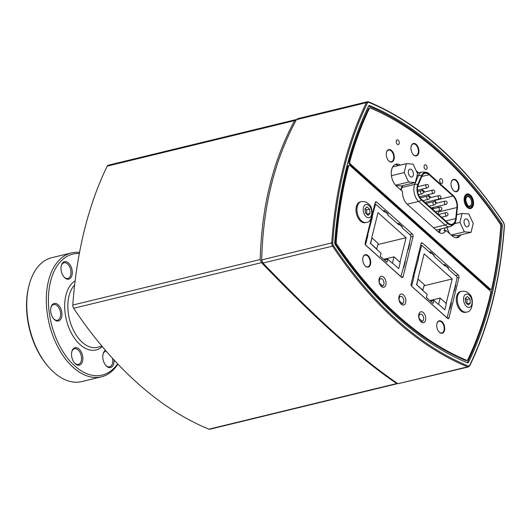 <?xml version="1.0" encoding="UTF-8"?>
<svg xmlns="http://www.w3.org/2000/svg" width="531" height="531" viewBox="0 0 531 531"><rect width="100%" height="100%" fill="white"/><g stroke="black" fill="none" stroke-linecap="round" stroke-linejoin="round"><path stroke-width="0.8" d="M503.667 222.575C463.463 162.964 418.421 122.721 368.541 101.839L367.419 101.746A3.372 2.024 76.3 0 0 366.417 102.649A0.75 0.485 26 0 1 367.399 103.034A2.622 1.573 -103.7 0 1 368.839 102.39A0.75 0.551 112.2 0 0 368.268 101.826A3.372 2.024 76.3 0 0 367.419 101.746L297.599 118.705L296.398 119.661C285.273 140.416 276.91 162.22 271.321 185.08C265.626 207.84 262.414 232.784 261.683 259.918L262.958 263.037C317.034 319.35 362.056 359.58 398.018 383.734L468.461 366.908L469.736 365.806C489.031 325.928 500.6 279.18 504.45 225.556L503.627 222.847A2.622 1.573 -103.7 0 1 504.284 225.356L504.45 225.556M368.687 105.881L369.742 105.623A371.209 222.542 -103.7 0 1 501.742 223.591L500.6 223.87M501.184 226.033L502.313 225.761A2.25 1.347 76.3 0 0 501.742 223.591M502.313 225.761A371.209 222.542 -103.7 0 1 468.548 362.188L467.134 362.534M369.742 105.623A2.25 1.347 76.3 0 0 369.171 105.569A2.25 1.347 76.3 0 0 368.501 106.18A371.209 222.542 -103.7 0 0 334.736 242.607A2.25 1.347 76.3 0 0 335.3 244.778A371.209 222.542 -103.7 0 0 467.307 362.746A2.25 1.347 76.3 0 0 467.877 362.799A2.25 1.347 76.3 0 0 468.548 362.188M261.71 260.422L262.56 262.513M421.143 243.45L422.576 243.098A1.872 1.122 76.3 0 0 421.753 242.826A1.872 1.122 76.3 0 0 421.076 243.656L411.113 283.912A1.872 1.122 76.3 0 0 411.85 286.455L447.507 318.321A1.872 1.122 76.3 0 0 448.337 318.6A1.872 1.122 76.3 0 0 449.007 317.77L447.341 318.175M375.231 202.417L376.665 202.072A1.872 1.122 76.3 0 0 375.835 201.793A1.872 1.122 76.3 0 0 375.165 202.623L372.224 214.497M410.735 237.045L413.058 236.481L403.095 276.737A1.872 1.122 76.3 0 1 402.418 277.567A1.872 1.122 76.3 0 1 401.595 277.295L365.932 245.422A1.872 1.122 76.3 0 1 365.202 242.879L371.395 217.849M413.058 236.481A1.872 1.122 76.3 0 0 412.322 233.939L409.746 234.563M376.665 202.072L412.322 233.939M456.939 278.005L458.97 277.514A1.872 1.122 76.3 0 0 458.24 274.972L455.658 275.596M422.576 243.098L458.24 274.972M458.97 277.514L449.007 317.77M439.223 232.591A11.251 6.744 76.3 0 0 440.557 229M385.858 284.789A5.622 3.372 -103.7 0 1 383.847 287.264A5.622 3.372 -103.7 0 1 379.24 282.592A5.622 3.372 -103.7 0 1 381.185 276.332A5.622 3.372 -103.7 0 1 384.948 278.808A5.622 3.372 -103.7 0 1 385.858 284.789M405.697 302.511A5.622 3.372 -103.7 0 1 403.679 304.993A5.622 3.372 -103.7 0 1 399.073 300.32A5.622 3.372 -103.7 0 1 401.024 294.061A5.622 3.372 -103.7 0 1 404.781 296.537A5.622 3.372 -103.7 0 1 405.697 302.511M425.53 320.239A5.622 3.372 -103.7 0 1 423.519 322.715A5.622 3.372 -103.7 0 1 418.913 318.049A5.622 3.372 -103.7 0 1 420.864 311.79A5.622 3.372 -103.7 0 1 424.621 314.266A5.622 3.372 -103.7 0 1 425.53 320.239M439.117 321.235A6.372 3.823 76.3 0 0 438.526 321.122M441.48 333.269A6.372 3.823 76.3 0 0 441.945 332.891M444.52 330.401A6.372 3.823 -103.7 0 1 442.237 333.209A6.372 3.823 -103.7 0 1 437.02 327.919A6.372 3.823 -103.7 0 1 439.223 320.824A6.372 3.823 -103.7 0 1 443.485 323.625A6.372 3.823 -103.7 0 1 444.52 330.401M365.116 255.106A6.372 3.823 76.3 0 0 364.531 254.993M367.479 267.139A6.372 3.823 76.3 0 0 367.95 266.761M370.525 264.272A6.372 3.823 -103.7 0 1 368.235 267.08A6.372 3.823 -103.7 0 1 363.018 261.79A6.372 3.823 -103.7 0 1 365.228 254.694A6.372 3.823 -103.7 0 1 369.49 257.502A6.372 3.823 -103.7 0 1 370.525 264.272M460.888 234.802A12.186 7.308 -103.7 0 1 457.496 237.636A12.186 7.308 -103.7 0 1 452.133 235.857L446.013 230.388L443.969 230.885A11.251 6.744 76.3 0 0 444.932 227.938M456.448 237.755A12.186 7.308 76.3 0 0 458.85 235.299M446.013 230.388A11.251 6.744 -103.7 0 1 442.768 233.209A11.251 6.744 -103.7 0 1 437.816 231.569L407.277 204.282A11.251 6.744 -103.7 0 1 402.531 191.532L396.411 186.062A12.186 7.308 -103.7 0 1 391.241 173.464A12.186 7.308 -103.7 0 1 396.026 164.152A12.186 7.308 -103.7 0 1 400.334 165.114M398.296 165.612A12.186 7.308 76.3 0 0 395.031 164.524M402.319 185.697L401.35 187.987A11.251 6.744 76.3 0 0 400.752 189.939M416.291 170.969A11.251 6.744 -103.7 0 1 417.671 171.971L418.674 172.867M473.313 205.245A7.5 4.494 -103.7 0 1 470.625 208.55A7.5 4.494 -103.7 0 1 464.486 202.324A7.5 4.494 -103.7 0 1 467.088 193.974A7.5 4.494 -103.7 0 1 472.099 197.28A7.5 4.494 -103.7 0 1 473.313 205.245M388.672 150.041A6.372 3.823 76.3 0 0 388.081 149.921M391.035 162.068A6.372 3.823 76.3 0 0 391.5 161.696M394.075 159.207A6.372 3.823 -103.7 0 1 391.792 162.015A6.372 3.823 -103.7 0 1 386.575 156.718A6.372 3.823 -103.7 0 1 388.778 149.623A6.372 3.823 -103.7 0 1 393.04 152.43A6.372 3.823 -103.7 0 1 394.075 159.207M413.324 143.901A6.372 3.823 76.3 0 0 412.733 143.782M415.687 155.928A6.372 3.823 76.3 0 0 416.158 155.556M418.727 153.061A6.372 3.823 -103.7 0 1 416.443 155.868A6.372 3.823 -103.7 0 1 411.226 150.578A6.372 3.823 -103.7 0 1 413.437 143.483A6.372 3.823 -103.7 0 1 417.698 146.29A6.372 3.823 -103.7 0 1 418.727 153.061M453.441 179.75A6.372 3.823 76.3 0 0 452.857 179.631M455.804 191.784A6.372 3.823 76.3 0 0 456.275 191.406M458.85 188.917A6.372 3.823 -103.7 0 1 456.567 191.724A6.372 3.823 -103.7 0 1 451.343 186.434A6.372 3.823 -103.7 0 1 453.554 179.339A6.372 3.823 -103.7 0 1 457.815 182.14A6.372 3.823 -103.7 0 1 458.85 188.917M399.179 143.536A2.436 1.46 -103.7 0 1 398.303 144.605A2.436 1.46 -103.7 0 1 396.312 142.58A2.436 1.46 -103.7 0 1 397.155 139.872A2.436 1.46 -103.7 0 1 398.781 140.941A2.436 1.46 -103.7 0 1 399.179 143.536M442.642 182.372A2.436 1.46 -103.7 0 1 441.765 183.447A2.436 1.46 -103.7 0 1 439.774 181.423A2.436 1.46 -103.7 0 1 440.617 178.708A2.436 1.46 -103.7 0 1 442.243 179.783A2.436 1.46 -103.7 0 1 442.642 182.372M427.037 168.433A2.436 1.46 -103.7 0 1 426.167 169.502A2.436 1.46 -103.7 0 1 424.169 167.477A2.436 1.46 -103.7 0 1 425.012 164.769A2.436 1.46 -103.7 0 1 426.645 165.838A2.436 1.46 -103.7 0 1 427.037 168.433M368.514 106.147A1.872 1.122 -103.7 0 1 368.859 106.207A370.459 222.091 76.3 0 1 500.72 224.049A1.872 1.122 -103.7 0 1 501.198 225.854A370.459 222.091 76.3 0 1 467.472 362.122A1.872 1.122 -103.7 0 1 466.915 362.633M350.055 165.626L489.98 290.669A1.872 1.122 -103.7 0 1 490.717 293.185A368.58 220.969 -103.7 0 1 467.705 359.852A1.872 1.122 -103.7 0 1 467.141 360.363A1.872 1.122 -103.7 0 1 466.663 360.317A368.58 220.969 -103.7 0 1 336.694 244.167A1.872 1.122 -103.7 0 1 336.223 242.355A368.58 220.969 -103.7 0 1 348.562 166.157A1.872 1.122 -103.7 0 1 349.232 165.353A1.872 1.122 -103.7 0 1 350.055 165.626M467.141 360.363L466.271 360.576A1.872 1.122 -103.7 0 1 465.793 360.529A368.58 220.969 -103.7 0 1 335.824 244.379A1.872 1.122 -103.7 0 1 335.346 242.567A368.58 220.969 -103.7 0 1 347.692 166.369A1.872 1.122 -103.7 0 1 348.356 165.566L349.232 165.353M370.379 108.052A368.58 220.969 -103.7 0 1 500.348 224.201A1.872 1.122 -103.7 0 1 500.826 226.014A368.58 220.969 -103.7 0 1 491.799 288.452A1.872 1.122 -103.7 0 1 491.115 289.322A1.872 1.122 -103.7 0 1 490.286 289.05L350.513 164.145A1.872 1.122 -103.7 0 1 349.796 161.55A368.58 220.969 -103.7 0 1 369.344 108.516A1.872 1.122 -103.7 0 1 369.901 108.005A1.872 1.122 -103.7 0 1 370.379 108.052M491.115 289.322L490.239 289.534A1.872 1.122 -103.7 0 1 489.409 289.262L349.637 164.358A1.872 1.122 -103.7 0 1 348.92 161.763A368.58 220.969 -103.7 0 1 368.468 108.729A1.872 1.122 -103.7 0 1 369.025 108.218L369.901 108.005M438.852 331.689A6 3.598 76.3 0 0 441.858 332.917A6 3.598 76.3 0 0 443.936 326.24A6 3.598 76.3 0 0 439.024 321.255A6 3.598 76.3 0 0 436.92 323.724M364.857 265.56A6 3.598 76.3 0 0 367.857 266.788A6 3.598 76.3 0 0 369.934 260.11A6 3.598 76.3 0 0 365.023 255.126A6 3.598 76.3 0 0 362.919 257.601M453.182 190.204A6 3.598 76.3 0 0 456.182 191.432A6 3.598 76.3 0 0 458.525 186.467A6 3.598 76.3 0 0 453.355 179.77A6 3.598 76.3 0 0 451.244 182.239M413.065 154.348A6 3.598 76.3 0 0 416.065 155.576A6 3.598 76.3 0 0 418.408 151.581A6 3.598 76.3 0 0 416.576 145.547A6 3.598 76.3 0 0 413.231 143.921A6 3.598 76.3 0 0 411.127 146.39M388.407 160.488A6 3.598 76.3 0 0 391.413 161.716A6 3.598 76.3 0 0 392.582 161.012A6 3.598 76.3 0 0 393.166 153.977A6 3.598 76.3 0 0 388.579 150.061A6 3.598 76.3 0 0 386.475 152.53M430.223 252.869L429.851 252.537M429.313 252.052L430.229 251.873A1.122 0.677 131.8 0 1 430.714 251.973A1.122 0.677 131.8 0 1 430.84 252.597L430.674 253.267L421.753 245.302L420.605 245.581M430.714 251.973L434.053 254.96A1.122 0.677 131.8 0 1 434.179 255.584L434.013 256.254L444.938 266.018L445.104 265.347A1.122 0.677 131.8 0 0 444.978 264.717A1.122 0.677 131.8 0 0 444.493 264.617L443.577 264.803M444.978 264.717L448.323 267.704A1.122 0.677 131.8 0 1 448.443 268.334L448.277 269.005L457.198 276.97L455.578 284.603A1.122 0.591 13.9 0 1 455.797 285.081L454.417 290.656A1.122 0.591 13.9 0 1 454.045 290.968L453.706 291.074M444.487 265.613L444.122 265.281M413.052 276.093L413.51 276.412L413.868 276.067A1.122 0.591 -166.1 0 0 413.145 275.708M417.499 258.132L418.534 258.305L415.249 270.491A1.122 0.591 -166.1 0 0 414.525 270.133M418.972 252.172A1.122 0.591 -166.1 0 1 419.696 252.53L421.753 245.302M455.578 284.603L447.082 317.843L411.605 286.189M411.638 286.176L414.094 276.266M418.534 258.305L418.315 258.106A1.122 0.591 -166.1 0 0 417.592 257.747M449.757 308.139A1.122 0.591 13.9 0 1 449.969 308.617A1.122 0.591 13.9 0 1 449.604 308.929L449.259 309.035M451.131 302.564A1.122 0.591 13.9 0 1 451.35 303.042L449.969 308.617M454.197 290.178A1.122 0.591 13.9 0 1 454.417 290.656M444.845 309.845L438.599 304.27L440.133 298.077L446.372 303.652L444.845 309.845L438.599 304.27M423.001 290.324L416.762 284.749L418.136 279.173L424.382 284.749L422.709 290.397L416.762 284.749M416.47 284.815L418.136 279.173M438.307 304.336L433.854 300.354L433.084 303.453L426.4 297.473L427.163 294.38L422.709 290.397M417.844 279.246L424.13 253.851L452.213 278.948L446.153 303.453M433.854 300.354L430.528 301.163M452.213 278.948L424.13 285.771M440.133 298.077L429.864 300.573M384.086 211.637L383.714 211.305M383.176 210.82L384.092 210.641A1.122 0.677 131.8 0 1 384.577 210.741A1.122 0.677 131.8 0 1 384.703 211.365L384.537 212.035L375.616 204.07L374.753 204.282M384.577 210.741L387.915 213.727A1.122 0.677 131.8 0 1 388.042 214.351L387.876 215.022L398.801 224.786L398.967 224.115A1.122 0.677 131.8 0 0 398.841 223.485A1.122 0.677 131.8 0 0 398.356 223.392L397.44 223.571M398.841 223.485L402.186 226.478A1.122 0.677 131.8 0 1 402.306 227.102L402.14 227.772L411.06 235.737L409.441 243.371A1.122 0.591 13.9 0 1 409.66 243.855L408.279 249.424A1.122 0.591 13.9 0 1 407.908 249.743L407.569 249.842M398.35 224.381L397.984 224.055M367.153 234.987L367.731 234.835A1.122 0.591 -166.1 0 0 367.26 234.556M371.687 217.099L372.404 217.073L369.111 229.266A1.122 0.591 -166.1 0 0 368.64 228.987M373.087 211.026A1.122 0.591 -166.1 0 1 373.558 211.305L375.616 204.07M365.514 244.891L367.956 235.034M372.404 217.073L372.178 216.874A1.122 0.591 -166.1 0 0 371.826 216.648M400.859 276.638L403.62 266.907A1.122 0.591 13.9 0 1 403.832 267.385A1.122 0.591 13.9 0 1 403.467 267.704L403.122 267.803M409.441 243.371L404.994 261.332A1.122 0.591 13.9 0 1 405.213 261.816L403.832 267.385M408.06 248.946A1.122 0.591 13.9 0 1 408.279 249.424M398.708 268.613L392.462 263.037L393.995 256.845L400.241 262.42L398.708 268.613L392.462 263.037M376.864 249.092L370.625 243.517L371.999 237.941L378.245 243.517L376.572 249.165L370.625 243.517M370.333 243.59L371.999 237.941M400.945 276.618L365.607 245.037M392.17 263.11L387.716 259.121L386.946 262.221L380.262 256.247L381.026 253.148L376.572 249.165M371.707 238.014L377.992 212.619L406.076 237.715L400.016 262.221M387.716 259.121L384.391 259.931M406.076 237.715L377.992 244.539M393.995 256.845L383.727 259.34M419.165 318.507A3.75 2.25 -103.7 0 1 420.413 314.12A3.75 2.25 -103.7 0 1 423.446 317.087A3.75 2.25 -103.7 0 1 422.351 321.348L419.045 318.534M420.851 321.713L422.351 321.348M399.332 300.778A3.75 2.25 -103.7 0 1 400.573 296.391A3.75 2.25 -103.7 0 1 403.606 299.358A3.75 2.25 -103.7 0 1 402.518 303.626L399.206 300.811M401.011 303.991L402.518 303.626M379.492 283.05A3.75 2.25 -103.7 0 1 380.74 278.662A3.75 2.25 -103.7 0 1 383.774 281.629A3.75 2.25 -103.7 0 1 382.678 285.897L379.373 283.083M381.172 286.262L382.678 285.897M397.686 383.521L396.757 383.541C360.808 359.361 315.713 319.058 261.478 262.646L260.203 259.513C260.967 232.664 264.172 207.979 269.814 185.445C275.343 162.818 283.6 141.206 294.579 120.61L296.431 119.601M295.787 119.648L108.185 165.234A3.372 2.024 76.3 0 0 107.182 166.137A374.959 224.792 76.3 0 0 72.807 305.046A3.372 2.024 76.3 0 0 73.65 308.279A374.959 224.792 76.3 0 0 208.935 429.174A3.372 2.024 76.3 0 0 209.778 429.254L397.38 383.674M464.174 220.737A4.042 2.423 -103.7 0 1 465.627 218.958A4.042 2.423 -103.7 0 1 468.933 222.316A4.042 2.423 -103.7 0 1 467.532 226.817A4.042 2.423 -103.7 0 1 464.831 225.038A4.042 2.423 -103.7 0 1 464.174 220.737M459.899 222.376L462.109 213.435L468.793 213.947L473.254 223.398L471.043 232.339L464.366 231.828L459.899 222.376L454.436 223.704M456.647 214.763L462.109 213.435M451.529 235.313L457.045 235.737L471.043 232.339M451.204 235.027L464.366 231.828M449.591 233.587L446.717 227.5M408.452 170.942A4.042 2.423 -103.7 0 1 409.905 169.163A4.042 2.423 -103.7 0 1 413.211 172.522A4.042 2.423 -103.7 0 1 411.81 177.022A4.042 2.423 -103.7 0 1 409.109 175.237A4.042 2.423 -103.7 0 1 408.452 170.942M404.177 172.582L406.394 163.641L413.072 164.152L417.539 173.604L415.322 182.538L408.644 182.033L404.177 172.582L391.413 175.681M392.635 166.986L406.394 163.641M391.347 171.281L392.17 167.942M395.854 185.525L401.323 185.943L415.322 182.538M395.555 185.213L408.644 182.033M117.59 363.795A62.24 37.316 -103.7 0 1 74.811 366.012A62.24 37.316 -103.7 0 1 48.48 296.51A62.24 37.316 -103.7 0 1 79.345 253.506M81.455 352.365A9 5.396 76.3 0 0 71.858 351.568A9 5.396 76.3 0 0 74.672 363.158A9 5.396 76.3 0 0 81.668 363.323A9 5.396 76.3 0 0 81.455 352.365M67.736 279.24A9 5.396 76.3 0 0 70.935 266.396A9 5.396 76.3 0 0 61.317 265.573A9 5.396 76.3 0 0 64.132 277.162A9 5.396 76.3 0 0 67.736 279.24M61.656 317A9 5.396 76.3 0 0 58.164 304.807A9 5.396 76.3 0 0 50.969 307.376A9 5.396 76.3 0 0 53.784 318.965A9 5.396 76.3 0 0 61.656 317M105.47 350.374A9 5.396 76.3 0 0 103.087 353.951A9 5.396 76.3 0 0 105.901 365.54A9 5.396 76.3 0 0 111.643 367.047A9 5.396 76.3 0 0 114.046 360.005M71.771 351.927A8.065 4.832 -103.7 0 1 74.559 348.754A8.065 4.832 -103.7 0 1 80.287 352.962A8.065 4.832 -103.7 0 1 78.362 364.419A8.065 4.832 -103.7 0 1 74.433 362.879M29.046 285.353L28.767 286.441A62.24 37.316 76.3 0 0 48.241 366.589L48.985 367.425A63.74 38.212 -103.7 0 1 29.046 285.353A63.74 38.212 -103.7 0 1 51.779 257.694L71.32 252.948A63.74 38.212 76.3 0 0 46.316 301.628A63.74 38.212 76.3 0 0 73.344 367.532A63.74 38.212 76.3 0 0 101.421 376.824A63.74 38.212 76.3 0 0 117.902 364.12M112.499 358.306A8.065 4.832 -103.7 0 1 109.598 366.802A8.065 4.832 -103.7 0 1 105.662 365.262M103.001 354.31A8.065 4.832 -103.7 0 1 105.788 351.137A8.065 4.832 -103.7 0 1 106.081 351.077M61.231 265.931A8.065 4.832 -103.7 0 1 64.019 262.759A8.065 4.832 -103.7 0 1 70.616 269.449A8.065 4.832 -103.7 0 1 67.822 278.423A8.065 4.832 -103.7 0 1 66.893 278.496A8.065 4.832 -103.7 0 1 63.893 276.883M50.89 307.734A8.065 4.832 -103.7 0 1 53.671 304.562A8.065 4.832 -103.7 0 1 59.06 308.113A8.065 4.832 -103.7 0 1 60.368 316.675A8.065 4.832 -103.7 0 1 57.481 320.226A8.065 4.832 -103.7 0 1 53.551 318.686M101.421 376.824L81.88 381.577A63.74 38.212 -103.7 0 1 53.804 372.277A63.74 38.212 -103.7 0 1 48.985 367.425M79.544 252.444A63.74 38.212 76.3 0 0 71.32 252.948M467.413 196.596A4.872 2.921 -103.7 0 1 471.409 200.645A4.872 2.921 -103.7 0 1 469.716 206.074A4.872 2.921 -103.7 0 1 468.76 206.048M468.515 194.167A7.5 4.494 76.3 0 0 466.941 194.014M432.294 208.809L432.586 207.621M432.002 207.76L431.816 208.51M432.294 207.694L432.042 208.71M433.223 208.749L433.435 207.415M432.977 207.528L432.639 208.895M433.269 207.455L432.931 208.822M418.189 185.06A9.525 5.708 76.3 0 0 421.481 199.271L447.865 222.854A9.525 5.708 76.3 0 0 452.067 224.241A9.525 5.708 76.3 0 0 455.731 218.606L456.932 207.502A9.525 5.708 76.3 0 0 452.963 196.019L429.108 174.699A9.525 5.708 76.3 0 0 424.913 173.312A9.525 5.708 76.3 0 0 421.919 176.219L418.189 185.06M436.542 203.187A9.525 5.708 76.3 0 0 434.444 200.519L434.119 200.233M431.066 197.499L427.946 194.711M424.893 191.983L421.773 189.195M418.72 186.467L417.93 185.757M438.175 214.192L438.414 212.002A9.525 5.708 76.3 0 0 438.48 210.946M438.161 207.548A9.525 5.708 76.3 0 0 437.863 206.34M421.501 175.708L417.771 184.549A10.288 6.166 76.3 0 0 421.322 199.902L447.713 223.485A10.288 6.166 76.3 0 0 455.518 221.732A10.288 6.166 76.3 0 0 456.202 218.891L457.403 207.794A10.288 6.166 76.3 0 0 453.122 195.388L429.26 174.068A10.288 6.166 76.3 0 0 429.134 173.956A10.288 6.166 76.3 0 0 421.501 175.708A4.759 2.96 22.9 0 0 418.468 175.535L416.968 175.894M465.236 298.449L467.293 296.497L469.869 298.8L470.386 303.048L468.335 304.993L465.76 302.697L465.236 298.449M467.174 303.958L466.835 299.537L465.421 298.269M470.386 303.048L467.353 303.785M469.869 298.8L466.835 299.537M463.762 297.128A6.817 4.089 -103.7 0 1 471.043 297.679A6.817 4.089 -103.7 0 1 468.634 307.436A6.817 4.089 -103.7 0 1 463.762 297.128M466.483 312.069L465.521 312.301A10.686 6.405 -103.7 0 1 458.379 307.595A10.686 6.405 -103.7 0 1 456.647 296.238A10.686 6.405 -103.7 0 1 460.477 291.532L461.439 291.3C467.453 290.942 467.147 292.574 469.019 293.762C474.276 296.809 473.174 312.294 466.483 312.069A10.686 6.405 -103.7 0 1 459.342 307.363A10.686 6.405 -103.7 0 1 457.609 296.006A10.686 6.405 -103.7 0 1 461.439 291.3M364.936 208.816L366.994 206.864L369.569 209.168L370.087 213.416L368.036 215.367L365.461 213.064L364.936 208.816M366.875 214.325L366.536 209.904L365.122 208.643M370.087 213.416L367.054 214.152M369.569 209.168L366.536 209.904M363.463 207.495A6.817 4.089 -103.7 0 1 370.744 208.052A6.817 4.089 -103.7 0 1 368.335 217.803A6.817 4.089 -103.7 0 1 363.463 207.495M366.191 222.436L365.228 222.668A10.686 6.405 -103.7 0 1 358.08 217.962A10.686 6.405 -103.7 0 1 356.347 206.605A10.686 6.405 -103.7 0 1 360.177 201.899L361.14 201.667C367.153 201.309 366.855 202.942 368.72 204.13C373.977 207.176 372.875 222.662 366.191 222.436A10.686 6.405 -103.7 0 1 359.042 217.73A10.686 6.405 -103.7 0 1 357.31 206.373A10.686 6.405 -103.7 0 1 361.14 201.667M368.839 102.39A374.209 224.341 -103.7 0 1 503.627 222.847M296.398 119.661L366.417 102.649A374.959 224.792 76.3 0 0 331.709 242.899L332.758 243.006A374.209 224.341 -103.7 0 1 367.399 103.034M504.284 225.356A374.209 224.341 -103.7 0 1 469.643 365.335A0.75 0.485 26 0 1 469.736 365.806M261.683 259.918L331.709 242.899A3.372 2.024 76.3 0 0 332.552 246.132L333.415 245.521A2.622 1.573 -103.7 0 1 332.758 243.006M469.643 365.335A2.622 1.573 -103.7 0 1 468.209 365.972A0.75 0.551 112.2 0 1 467.612 366.828A3.372 2.024 76.3 0 0 468.461 366.908M262.958 263.037L332.552 246.132A374.959 224.792 76.3 0 0 467.612 366.828L398.018 383.734M468.209 365.972A374.209 224.341 -103.7 0 1 333.415 245.521M403.095 276.737L401.429 277.142M417.671 171.971L416.862 172.17M465.793 360.529L466.663 360.317M335.824 244.379L336.694 244.167M335.346 242.567L336.223 242.355M347.692 166.369L348.562 166.157M489.409 289.262L490.286 289.05M349.637 164.358L350.513 164.145M348.92 161.763L349.796 161.55M368.468 108.729L369.344 108.516M434.179 255.584L430.84 252.597M448.443 268.334L445.104 265.347M415.249 270.491L413.868 276.067M419.696 252.53L418.315 258.106M388.042 214.351L384.703 211.365M402.306 227.102L398.967 224.115M369.111 229.266L367.731 234.835M373.558 211.305L372.178 216.874M404.994 261.332L403.62 266.907M396.757 383.541L208.935 429.174M73.65 308.279L261.478 262.646M107.182 166.137L294.579 120.61M260.203 259.513L72.807 305.046M101.945 346.212L97.339 347.334A34.123 20.457 -103.7 0 1 82.312 342.356A34.123 20.457 -103.7 0 1 74.659 284.935M75.143 280.846A36.373 21.804 76.3 0 0 64.842 310.343A36.373 21.804 76.3 0 0 80.101 344.639A36.373 21.804 76.3 0 0 102.271 346.604M429.108 174.699L421.813 176.471M452.963 196.019L434.444 200.519M456.932 207.502L438.414 212.002M455.731 218.606L445.808 221.015M417.339 173.192L422.052 172.044A11.43 6.85 76.3 0 0 418.468 175.535L414.731 184.37L402.013 187.463A11.43 6.85 76.3 0 0 401.244 190.383M435.898 229.857A11.43 6.85 76.3 0 0 437.385 229.77L450.109 226.677A11.43 6.85 76.3 0 1 445.071 225.011A4.759 2.874 -48.2 0 0 447.713 223.485M438.241 231.928A14.476 8.682 76.3 0 0 440.192 229.087M401.542 187.536A3.047 1.898 -157.1 0 0 402.013 187.463L402.81 185.578M433.595 227.799L445.071 225.011L418.68 201.428A11.43 6.85 76.3 0 1 414.731 184.37A4.759 2.96 22.9 0 1 417.771 184.549M421.322 199.902A4.759 2.874 -48.2 0 1 418.68 201.428L407.204 204.216M445.343 213.422A1.686 1.009 76.3 0 0 445.615 215.214A1.686 1.009 76.3 0 0 446.744 215.958A1.686 1.686 0 0 0 447.467 213.057A1.686 1.686 0 0 0 445.947 212.679A1.686 1.009 76.3 0 0 445.343 213.422M439.164 207.9A1.686 1.009 76.3 0 0 439.442 209.699A1.686 1.009 76.3 0 0 440.571 210.442A1.686 1.686 0 0 0 441.294 207.541A1.686 1.686 0 0 0 439.774 207.163A1.686 1.009 76.3 0 0 439.164 207.9M432.081 190.835A1.686 1.009 76.3 0 0 432.353 192.627A1.686 1.009 76.3 0 0 433.482 193.37A1.686 1.686 0 0 0 434.212 190.47A1.686 1.686 0 0 0 432.685 190.091A1.686 1.009 76.3 0 0 432.081 190.835M420.645 191.352A1.686 1.009 76.3 0 0 420.917 193.145A1.686 1.009 76.3 0 0 422.045 193.888A1.686 1.686 0 0 0 422.769 190.987A1.686 1.686 0 0 0 421.249 190.609A1.686 1.009 76.3 0 0 420.645 191.352M432.991 202.384A1.686 1.009 76.3 0 0 433.263 204.176A1.686 1.009 76.3 0 0 434.391 204.92A1.686 1.686 0 0 0 435.121 202.026A1.686 1.686 0 0 0 433.595 201.641A1.686 1.009 76.3 0 0 432.991 202.384M438.254 196.351A1.686 1.009 76.3 0 0 438.526 198.143A1.686 1.009 76.3 0 0 439.655 198.886A1.686 1.686 0 0 0 440.385 195.985A1.686 1.686 0 0 0 438.858 195.607A1.686 1.009 76.3 0 0 438.254 196.351M444.427 201.866A1.686 1.009 76.3 0 0 444.706 203.658A1.686 1.009 76.3 0 0 445.834 204.402A1.686 1.686 0 0 0 446.558 201.508A1.686 1.686 0 0 0 445.038 201.123A1.686 1.009 76.3 0 0 444.427 201.866M425.908 185.312A1.686 1.009 76.3 0 0 426.181 187.111A1.686 1.009 76.3 0 0 427.309 187.848A1.686 1.686 0 0 0 428.032 184.954A1.686 1.686 0 0 0 426.512 184.569A1.686 1.009 76.3 0 0 425.908 185.312M426.818 196.868A1.686 1.009 76.3 0 0 427.09 198.66A1.686 1.009 76.3 0 0 428.218 199.404A1.686 1.686 0 0 0 428.948 196.51A1.686 1.686 0 0 0 427.422 196.125A1.686 1.009 76.3 0 0 426.818 196.868M469.663 206.128C468.382 207.017 467.068 205.032 465.727 200.174C466.158 197.432 466.703 196.258 467.36 196.656A4.872 2.921 -103.7 0 1 470.619 198.8A4.872 2.921 -103.7 0 1 471.409 203.977M472.437 204.236A5.622 3.372 76.3 0 0 468.415 195.733A5.622 3.372 76.3 0 0 466.424 203.778A5.622 3.372 76.3 0 0 472.437 204.236M473.108 204.833A6.75 4.049 -103.7 0 1 465.893 204.282A6.75 4.049 -103.7 0 1 468.282 194.631A6.75 4.049 -103.7 0 1 473.108 204.833M440.889 333.149L441.858 332.917M438.062 321.494L439.024 321.255M366.894 267.02L367.857 266.788M364.06 255.365L365.023 255.126M455.22 191.664L456.182 191.432M452.385 180.002L453.355 179.77M415.103 155.815L416.065 155.576M412.268 144.153L413.231 143.921M390.444 161.955L391.413 161.716M387.617 150.293L388.579 150.061M418.793 314.511L420.413 314.12M398.954 296.783L400.573 296.391M379.114 279.054L380.74 278.662M429.134 173.956C428.185 172.542 425.829 171.905 422.052 172.044M455.518 221.732C455.326 223.418 453.52 225.071 450.109 226.677M441.56 217.219L446.744 215.958M438.5 214.484L445.947 212.679M435.387 211.696L440.571 210.442M432.327 208.968L439.774 207.163M419.483 196.769L433.482 193.37M423.333 192.361L432.685 190.091M418.501 194.744L422.045 193.888M417.625 191.492L421.249 190.609M429.207 206.181L434.391 204.92M426.154 203.453L433.595 201.641M425.026 202.444L439.655 198.886M429.506 197.877L438.858 195.607M431.199 207.96L445.834 204.402M435.679 203.4L445.038 201.123M417.479 190.237L427.309 187.848M417.678 186.72L426.512 184.569M423.034 200.665L428.218 199.404M420.213 197.877L427.422 196.125M470.28 208.676L473.254 205.158C474.807 200.287 469.988 193.941 469.809 194.797L466.742 194.1"/></g></svg>
